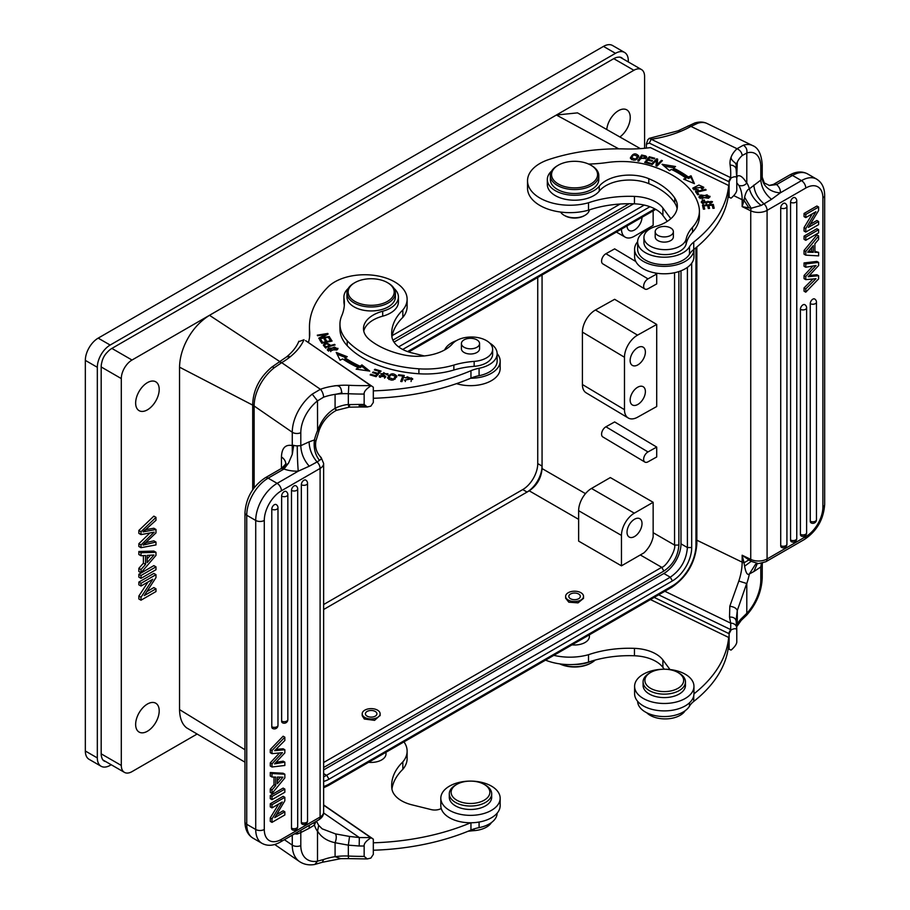 <?xml version="1.0" encoding="UTF-8"?>
<svg xmlns="http://www.w3.org/2000/svg" width="910" height="910" viewBox="0 0 910 910"><rect width="100%" height="100%" fill="white"/><g stroke="black" fill="none" stroke-linecap="round" stroke-linejoin="round"><path stroke-width="1.36" d="M143.393 555.612L143.393 563.199L138.855 568.318L138.855 571.537L141.004 572.777L155.985 555.362L155.985 552.313L141.004 552.745L141.004 555.748L145.543 555.487L145.543 564.439L141.004 569.558L141.004 572.777M155.985 552.313L153.847 551.073L138.855 551.505L138.855 554.509L141.004 555.748M155.985 566.873L153.847 565.633L138.855 574.29L138.855 577.122L141.004 578.362L155.985 569.705L155.985 566.873L141.004 575.518L141.004 578.362M141.004 586.04L138.855 584.8L138.855 582.093L153.847 573.437L155.985 574.676L141.004 583.321L141.004 586.04L152.778 579.238L141.004 597.29L141.004 600.202L155.985 591.545L155.985 588.827L153.847 587.587L146.806 591.659M148.046 581.968L138.855 596.05L138.855 598.962L141.004 600.202M135.647 403.028A16.653 9.612 120 0 0 139.094 410.649A16.653 9.612 120 0 0 151.936 406.19A16.653 9.612 120 0 0 159.204 389.435A16.653 9.612 120 0 0 155.746 381.802A16.653 9.612 120 0 0 142.916 386.272A16.653 9.612 120 0 0 135.647 403.028M159.204 710.835A16.653 9.612 120 0 0 155.746 703.214A16.653 9.612 120 0 0 142.916 707.673A16.653 9.612 120 0 0 135.647 724.428A16.653 9.612 120 0 0 139.094 732.061A16.653 9.612 120 0 0 151.936 727.59A16.653 9.612 120 0 0 159.204 710.835M622.736 58.729A12.114 6.996 120 0 0 621.519 57.671A12.114 6.996 120 0 0 618.152 57.216A15.14 8.736 120 0 0 613.749 58.661L111.884 348.416A15.14 8.736 120 0 0 107.482 352.056A12.114 6.996 120 0 0 101.909 362.032A15.14 8.736 120 0 0 101.181 366.958L121.303 378.583A15.14 8.736 -60 0 1 132.007 360.03L209.493 315.304C199.825 321.401 192.192 329.898 186.595 340.795C182.08 349.576 179.736 358.369 179.543 367.174L179.543 709.607C179.736 718.195 182.08 724.269 186.595 727.841L244.961 762.182M121.303 378.583L121.303 765.446A15.14 8.736 -60 0 0 124.442 772.374A15.14 8.736 -60 0 0 132.007 771.623L197.015 734.097M141.004 534.602L138.855 533.362L138.855 530.473L153.847 516.141L155.985 517.369L141.004 531.713L141.004 534.602L154.177 532.168L141.004 544.953L141.004 547.683L155.985 544.908L155.985 542.064L143.097 545.079L155.985 532.896L155.985 529.484L153.847 528.244L145.645 529.677M145.987 542.633L153.847 540.824L155.985 542.064M149.9 532.998L138.855 543.714L138.855 546.455L141.004 547.683M101.181 366.958L101.181 753.833A15.14 8.736 120 0 0 101.909 757.905A12.114 6.996 120 0 0 104.115 760.999A12.114 6.996 120 0 0 105.64 761.522M619.858 136.978A16.653 9.612 120 0 0 630.243 117.481A16.653 9.612 120 0 0 626.785 109.86A16.653 9.612 120 0 0 614.568 113.693A16.653 9.612 120 0 0 606.765 129.516M644.587 148.285L644.587 76.463A15.14 8.736 -60 0 0 641.448 69.535A15.14 8.736 -60 0 0 633.883 70.286L209.493 315.304L279.893 361.623M640.356 148.637L577.509 112.874L556.397 115.024L618.743 148.853M111.213 764.741L110.167 765.344A18.166 10.488 -60 0 1 101.09 766.254A18.166 10.488 -60 0 1 97.325 757.928L97.325 367.299A18.166 10.488 -60 0 1 110.167 345.049L615.467 53.326A18.166 10.488 -60 0 1 624.544 52.427A18.166 10.488 -60 0 1 628.309 60.742L628.309 61.948M624.544 52.427L612.555 45.5A18.166 10.488 120 0 0 603.478 46.399L98.178 338.133A18.166 10.488 120 0 0 85.335 360.383L85.335 751.012A18.166 10.488 120 0 0 89.1 759.327L101.09 766.254M323.641 604.524L522.761 489.569A21.192 12.239 -60 0 0 537.742 463.599L537.742 277.47M542.064 274.979L542.064 468.57C541.302 478.023 537.025 485.439 529.222 490.82L323.641 609.507M522.761 489.569L527.038 492.037A21.192 12.239 120 0 0 542.03 466.079L537.742 463.599M653.153 210.847L653.153 225.396L634.304 236.27A18.166 10.488 -60 0 1 625.227 237.169A18.166 10.488 -60 0 1 621.462 229.138M627.035 225.919A10.601 6.12 120 0 0 629.219 230.492A10.601 6.12 120 0 0 637.273 227.773A10.601 6.12 120 0 0 642.016 217.274M654.836 272.898L656.713 274.012L648 278.869L605.935 253.719L614.648 248.862L635.828 261.534M656.713 274.012L656.713 283.909L648 288.766A6.051 3.56 -59.1 0 1 644.894 289.016A6.051 3.56 -59.1 0 1 643.643 286.252A6.051 3.56 -59.1 0 1 648 278.869M628.218 417.974L586.154 392.824A18.166 10.67 120.9 0 1 582.411 384.521L582.411 332.104A18.166 10.67 120.9 0 1 595.481 309.991L614.648 299.299L656.713 324.449L656.713 406.531L637.546 417.224A18.166 10.67 -59.1 0 1 628.218 417.974A18.166 10.67 -59.1 0 1 624.476 409.671L624.476 357.255A18.166 10.67 -59.1 0 1 637.546 335.142L656.713 324.449M605.935 426.79L614.648 421.933L656.713 447.083L656.713 456.968L648 461.825A6.051 3.56 -59.1 0 1 644.894 462.075A6.051 3.56 -59.1 0 1 643.643 459.311A6.051 3.56 -59.1 0 1 648 451.94L605.935 426.79A6.051 3.56 120.9 0 0 601.578 434.161A6.051 3.56 120.9 0 0 602.83 436.925L644.894 462.075M645.383 391.584A10.601 6.222 120.9 0 0 643.199 386.739A10.601 6.222 120.9 0 0 634.873 389.435A10.601 6.222 120.9 0 0 630.141 400.082A10.601 6.222 120.9 0 0 632.325 404.927A10.601 6.222 120.9 0 0 640.651 402.231A10.601 6.222 120.9 0 0 645.383 391.584M630.141 360.531A10.601 6.222 120.9 0 0 632.325 365.376A10.601 6.222 120.9 0 0 640.651 362.68A10.601 6.222 120.9 0 0 645.383 352.034A10.601 6.222 120.9 0 0 643.199 347.188A10.601 6.222 120.9 0 0 634.873 349.884A10.601 6.222 120.9 0 0 630.141 360.531M656.713 447.083L648 451.94M605.935 253.719A6.051 3.56 120.9 0 0 601.578 261.102A6.051 3.56 120.9 0 0 602.83 263.866L644.894 289.016M653.153 502.297L653.153 536.9C651.708 543.168 648.637 548.48 643.939 552.859L621.462 565.838L578.635 541.109L578.635 510.703A18.166 10.488 120 0 1 591.489 488.454L610.326 477.568L653.153 502.297L634.304 513.172A18.166 10.488 -60 0 0 621.462 535.421L621.462 565.838M653.153 532.703L674.56 545.067C676.346 549.344 666.529 566.725 661.718 567.317L640.31 554.952M627.024 532.213A10.601 6.12 120 0 0 629.219 537.059A10.601 6.12 120 0 0 637.387 534.227A10.601 6.12 120 0 0 642.016 523.557A10.601 6.12 120 0 0 639.821 518.711A10.601 6.12 120 0 0 631.654 521.544A10.601 6.12 120 0 0 627.024 532.213M362.328 715.897L364.307 719.014L374.579 720.356L380.005 715.453M565.611 598.132L568.807 602.192L578.032 602.875L583.526 598.348M378.037 710.471A8.963 5.176 180 0 1 380.13 713.804A8.963 5.176 180 0 1 374.238 718.661A8.963 5.176 180 0 1 364.307 717.125A8.963 5.176 180 0 1 362.203 713.804A8.963 5.176 180 0 1 368.106 708.935A8.963 5.176 180 0 1 378.037 710.471M366.764 715.931A5.756 3.321 0 0 0 373.134 716.921A5.756 3.321 0 0 0 376.922 713.804A5.756 3.321 0 0 0 375.58 711.665A5.756 3.321 0 0 0 369.198 710.676A5.756 3.321 0 0 0 365.411 713.804A5.756 3.321 0 0 0 366.764 715.931M580.33 592.399A8.963 5.176 180 0 1 583.538 596.368A8.963 5.176 180 0 1 578.362 601.055A8.963 5.176 180 0 1 568.807 600.327A8.963 5.176 180 0 1 565.611 596.368A8.963 5.176 180 0 1 570.786 591.682A8.963 5.176 180 0 1 580.33 592.399M570.877 598.916A5.756 3.321 0 0 0 577.008 599.383A5.756 3.321 0 0 0 580.33 596.368A5.756 3.321 0 0 0 578.271 593.82A5.756 3.321 0 0 0 572.14 593.354A5.756 3.321 0 0 0 568.818 596.368A5.756 3.321 0 0 0 570.877 598.916M323.641 767.483L663.89 571.048C673.059 564.791 678.052 556.135 678.883 545.09L678.883 271.567M323.641 769.917L663.856 573.493A24.217 13.98 -60 0 0 680.987 543.839L680.987 270.816M633.599 203.806L393.996 342.137M564.803 215.67L565.815 216.216A13.627 7.871 180 0 0 584.209 215.75L585.062 215.261A14.833 8.565 180 0 1 565.03 215.761A14.833 8.565 180 0 1 564.075 215.261A14.833 8.565 180 0 1 560.583 212.053M308.422 342.524A90.841 52.45 0 0 0 309.741 333.64A90.841 52.45 0 0 0 309.627 331.058A139.287 80.421 180 0 1 309.457 327.099L309.457 334.516A139.287 80.421 0 0 0 309.536 337.155M391.937 337.132A79.864 46.103 180 0 1 402.834 317.374A42.395 24.479 0 0 0 407.123 306.636L407.123 299.219A42.395 24.479 180 0 1 402.834 309.957A79.864 46.103 0 0 0 391.675 333.47A79.864 46.103 0 0 0 391.846 336.484A33.306 19.235 0 0 0 411.957 352.898L424.276 355.947M373.316 398.284A181.681 104.889 0 0 0 470.663 378.253A181.681 104.889 180 0 0 470.948 378.128A30.28 17.483 0 0 1 479.081 375.682A26.652 15.379 180 0 0 497.133 361.122L497.133 353.706A26.652 15.379 180 0 1 487.612 365.49A26.652 15.379 180 0 1 479.081 368.266A30.28 17.483 0 0 0 470.948 370.711A181.681 104.889 180 0 1 373.316 390.868M444.66 349.929A26.652 15.379 180 0 1 453.362 341.921A26.652 15.379 180 0 1 456.354 340.659M489.705 343.047A26.652 15.379 180 0 1 497.133 353.706M402.834 309.957L402.834 317.374M309.457 327.099A139.287 80.421 180 0 1 327.987 287.025A42.395 24.479 180 0 1 337.485 280.473A42.395 24.479 180 0 1 382.655 277.038A42.395 24.479 180 0 1 407.123 299.219M373.316 387.205L373.316 402.47L370.859 406.144L367.276 406.975L364.159 404.461L364.159 394.075C363.852 391.744 366.082 389.025 370.859 385.92M372.929 386.909L305.544 340.624M306.317 341.079L370.609 385.556A183.49 105.935 180 0 1 348.814 385.294A46.626 26.925 0 0 0 333.595 386.045A46.865 27.061 0 0 0 320.388 389.287A6.051 2.605 70.3 0 1 323.585 397.192L317.51 400.878M319.137 430.453C322.288 421.694 328.01 415.005 336.279 410.399L349.11 407.179L359.245 406.998L359.188 404.438L348.337 404.62C345.254 404.29 336.2 407.293 335.085 408.363L335.085 394.371A40.814 23.558 0 0 0 323.585 397.192M319.023 430.51L317.579 430.851C321.23 420.534 327.065 413.038 335.085 408.363C336.473 410.933 336.62 410.99 335.528 408.522M317.579 430.851L317.499 400.866L312.198 394.144L320.388 389.287L281.69 362.658A86.587 49.993 0 0 0 290.54 356.527A87.815 50.698 0 0 0 300.346 346.164A87.815 50.698 0 0 0 303.997 339.726M319.137 430.475L315.884 441.111L314.428 439.939C313.461 447.982 315.156 454.795 319.512 460.392L317.067 461.916C311.971 455.887 309.32 449.187 309.104 441.862L314.428 439.939A48.446 30.303 124.5 0 1 317.51 430.646M320.309 457.002C321.787 457.81 321.514 458.959 319.49 460.426M297.251 445.843L300.8 445.673C301.085 453.271 303.906 460.119 309.263 466.204L298.264 471.152A18.166 0.83 88.2 0 1 297.251 445.843A6.051 3.492 0 0 1 293.68 445.308L292.269 445.559L292.303 454.192L293.68 445.308M292.303 454.192L288.504 463.167M283.977 469.014L288.504 463.156L282.305 468.707L283.977 469.014A24.229 13.98 0 0 0 298.264 471.152L277.14 483.358L268.143 478.159L283.977 469.014M282.305 468.707L281.213 468.616C285.114 464.873 286.627 463.076 285.729 463.179L285.706 463.679M300.948 830.147L300.8 832.559L297.251 834.004A6.051 3.492 180 0 1 294.681 833.765M314.849 864.432L317.499 861.167M322.402 862.168L323.585 859.518L317.51 861.144L317.51 831.399L318.659 825.427M314.075 822.56L314.428 825.086L309.104 828.327L309.343 825.302M285.695 463.326A18.166 10.488 0 0 0 281.452 456.934C281.793 448.05 285.41 444.262 292.269 445.559L292.269 432.239A36.332 22.727 -55.5 0 1 300.402 407.361A36.332 22.727 -55.5 0 1 312.198 394.144M271.703 367.174A6.051 2.07 51.5 0 1 274.172 367.799L281.69 362.658A6.051 3.538 59.5 0 0 278.619 362.385L271.692 367.185C259.76 377.366 253.435 389.548 252.707 403.744A6.051 3.492 0 0 0 254.129 405.997L292.269 432.239A6.051 3.492 180 0 0 300.8 432.671A30.28 18.939 -55.5 0 1 317.499 400.855M322.436 862.259L340.784 858.665L335.085 856.697L335.085 842.717C327.009 840.988 321.173 837.12 317.579 831.114M335.528 833.901L349.554 836.449L348.337 845.163L359.188 845.993A189.553 109.439 0 0 0 364.159 846.016L364.159 856.401A189.553 109.439 180 0 1 348.337 856.048L348.337 845.163L335.085 842.717C336.473 839.043 336.62 836.097 335.528 833.901L322.185 828.851L318.546 825.199M359.188 845.993L359.325 837.553L349.554 836.449M370.586 837.518L373.293 839.168L370.586 837.518M364.159 846.016C363.852 843.684 366.082 840.965 370.859 837.86M323.596 812.971L359.325 837.553A183.49 105.935 180 0 0 370.609 837.507L323.641 805.191M323.641 804.94L372.929 838.849M364.159 856.401L367.276 858.915L370.859 858.084L373.316 854.41L373.316 839.145M373.316 850.224A181.681 104.889 0 0 0 470.948 830.068A30.28 17.483 180 0 1 479.081 827.622A26.652 15.379 0 0 0 487.612 824.847A26.652 15.379 0 0 0 497.133 813.187M500.159 798.229A29.677 17.131 180 0 1 480.639 814.325A29.677 17.131 180 0 1 447.754 809.24A29.677 17.131 180 0 1 440.815 798.229A29.677 17.131 180 0 1 460.346 782.134A29.677 17.131 180 0 1 493.22 787.218A29.677 17.131 180 0 1 500.159 798.229L500.159 805.646A29.677 17.131 0 0 1 470.663 822.777A181.681 104.889 180 0 1 373.316 842.808M391.937 789.072A79.864 46.103 180 0 1 402.834 769.314L402.834 761.897A79.864 46.103 0 0 0 391.675 785.41A79.864 46.103 0 0 0 391.846 788.424A33.306 19.235 0 0 0 411.957 804.838L431.215 809.604A9.089 5.244 0 0 0 441.225 808.489A29.677 17.131 0 0 1 440.815 805.646L440.815 798.229M403.96 741.878A42.395 24.479 180 0 1 407.123 751.171A42.395 24.479 180 0 1 402.834 761.897M402.834 769.314A42.395 24.479 0 0 0 407.123 758.587L407.123 751.171M468.036 831.285A60.56 34.967 180 0 1 474.155 830.637A21.192 12.239 0 0 0 491.434 822.572M470.663 822.777A29.677 17.131 180 0 1 447.754 816.657A29.677 17.131 180 0 1 441.225 808.489M368.607 762.296A14.833 8.565 0 0 0 385.999 753.855L385.999 752.24M449.29 793.782L449.29 797.24A21.192 12.239 -0 0 0 454.249 805.1A21.192 12.239 -0 0 0 477.739 808.74A21.192 12.239 -0 0 0 491.684 797.24L491.684 793.782A21.192 12.239 180 0 1 477.739 805.282A21.192 12.239 180 0 1 454.249 801.642A21.192 12.239 -0 0 1 449.29 793.782A21.192 12.239 -0 0 1 455.5 785.125L456.786 784.386A19.383 11.193 180 0 1 484.188 784.386A19.383 11.193 180 0 1 485.337 785.103A19.383 11.193 180 0 1 482.948 800.868A19.383 11.193 180 0 1 455.648 799.481A19.383 11.193 180 0 1 456.786 784.386M484.188 784.386L485.474 785.125A21.192 12.239 -0 0 1 486.725 785.91A21.192 12.239 180 0 1 491.684 793.782M317.51 831.399A48.446 30.303 124.5 0 1 314.428 825.086L316.009 821.446M276.549 814.609L283.135 810.81L284.841 811.8L284.841 814.951L271.999 822.367L271.999 818.875L282.225 801.994L271.999 807.898L270.281 806.908L270.281 803.746L283.135 796.33L284.841 797.319L284.841 800.811L274.729 817.635L284.841 811.8M271.999 822.367L270.281 821.377L270.281 817.885L278.676 804.042M270.281 798.673L270.281 795.522L283.135 788.106L284.841 789.095L284.841 792.246L271.999 799.663L270.281 798.673M284.841 774.228L283.135 773.238L270.281 772.522L270.281 776.048L271.999 777.038L271.999 773.511L284.841 774.228L284.841 777.925L271.999 793.474L271.999 789.948L275.707 785.614L275.707 777.083L271.999 777.038M271.999 793.474L270.281 792.485L270.281 788.959L274.001 784.625L274.001 777.06M284.841 749.76L284.841 752.911L274.536 763.888L284.841 762.136L284.841 765.469L271.999 766.993L271.999 763.831L282.418 752.684L271.999 753.662L271.999 750.511L284.841 737.202L284.841 740.478L274.638 750.682L284.841 749.76L283.135 748.771L275.901 749.419M284.841 762.136L283.135 761.158L275.969 762.375M271.999 766.993L270.281 766.004L270.281 762.842L279.529 752.957M271.999 753.662L270.281 752.684L270.281 749.521L271.999 750.511M284.841 737.202L283.135 736.213L270.281 749.521M301.335 822.435A3.629 2.093 120 0 0 302.086 824.096A3.629 3.629 0 0 0 307.534 820.945A3.629 2.093 0 0 1 306.465 822.435A3.629 2.093 0 0 1 301.335 822.435L301.335 484.712A3.629 2.093 120 0 1 302.916 481.06A3.629 2.093 120 0 1 305.714 480.082A3.629 3.629 0 0 1 307.534 483.233A3.629 2.093 180 0 1 306.465 484.712A3.629 2.093 180 0 1 301.335 484.712M291.484 828.123A3.629 2.093 120 0 0 292.235 829.784A3.629 3.629 0 0 0 297.684 826.633A3.629 2.093 0 0 1 296.614 828.123A3.629 2.093 0 0 1 291.484 828.123L291.484 490.399A3.629 2.093 120 0 1 293.065 486.748A3.629 2.093 120 0 1 295.864 485.769A3.629 3.629 0 0 1 297.684 488.92A3.629 2.093 180 0 1 296.614 490.399A3.629 2.093 180 0 1 291.484 490.399M281.634 721.073A3.629 2.093 120 0 0 282.384 722.733A3.629 3.629 0 0 0 287.833 719.582A3.629 2.093 0 0 1 286.775 721.073A3.629 2.093 0 0 1 281.634 721.073L281.634 496.087A3.629 2.093 120 0 1 283.215 492.424A3.629 2.093 120 0 1 286.013 491.457A3.629 3.629 0 0 1 287.833 494.596A3.629 2.093 180 0 1 286.775 496.087A3.629 2.093 180 0 1 281.634 496.087M271.783 726.749A3.629 2.093 120 0 0 272.534 728.421A3.629 3.629 0 0 0 277.982 725.27A3.629 2.093 -0 0 1 276.924 726.749A3.629 2.093 0 0 1 271.783 726.749L271.783 509.19A3.629 2.093 120 0 1 273.364 505.528A3.629 2.093 120 0 1 276.174 504.561A3.629 3.629 0 0 1 277.982 507.7A3.629 2.093 180 0 1 276.924 509.19A3.629 2.093 180 0 1 271.783 509.19M271.999 807.898L271.999 804.736L284.841 797.319M270.281 803.746L271.999 804.736M271.999 818.875L270.281 817.885M271.999 799.663L271.999 796.512L284.841 789.095M270.281 795.522L271.999 796.512M277.357 783.737L282.93 777.197L277.357 777.072L277.357 783.737M280.416 777.14L277.357 780.735M275.707 785.614L274.001 784.625M271.999 789.948L270.281 788.959M271.999 773.511L270.281 772.522M271.999 763.831L270.281 762.842M309.263 466.204L317.055 461.95A6.051 3.492 -120 0 1 320.104 468.434L320.104 817.032L281.418 839.373A6.051 3.492 60 0 1 280.166 842.137L318.841 819.808A6.051 3.492 -120 0 0 320.104 817.032A12.114 6.996 180 0 0 323.641 812.095C323.755 815.064 322.151 817.635 318.841 819.808M333.595 386.045C342.478 383.884 340.966 392.153 341.921 392.199C342.092 392.847 339.817 393.575 335.085 394.371A40.575 23.421 0 0 1 348.337 393.723L348.337 404.62C348.826 407.566 349.235 407.908 349.554 405.655M298.685 341.694L303.974 339.76M386.534 374.692L387.649 374.886L387.922 373.726L380.755 373.737L384.566 376.683L379.459 375.625L379.186 376.421L385.795 376.603L382.132 373.601M383.747 372.634L386.716 374.727M382.553 375.773L383.736 372.611M387.649 374.886L387.922 373.726L387.922 375.204M404.802 377.593L405.974 377.9L407.202 376.786L411.457 378.583L404.347 380.152L412.685 378.685L404.802 377.593M396.783 376.33L396.76 376.023C393.177 372.565 390.14 373.18 387.626 377.866C391.254 381.347 394.303 380.733 396.76 376.023L396.76 376.66M323.403 345.243L325.177 347.575L335.085 344.958L334.618 344.378L330.592 345.447C327.316 342.672 324.927 342.592 323.425 345.231L323.368 344.935M321.833 343.252L332.059 341.068L329.909 337.701L328.703 337.963L330.478 340.738L326.997 341.477L325.393 338.975L324.199 339.237L325.791 341.728L322.663 342.399L320.957 339.726L319.751 339.987L321.833 343.252M356.14 369.153L369.744 371.109L361.918 364.887L360.121 366.218A102.045 58.911 180 0 1 345.015 357.801L347.256 356.72L336.222 352.42L340.09 360.201L342.706 358.938A105.071 60.663 0 0 0 358.244 367.595L356.14 369.153M336.893 349.986L338.019 348.382L328.43 348.086L327.327 349.645L336.893 349.986M319.08 338.816L329.568 337.11L329.284 336.518L321.037 337.86L328.089 334.084L327.782 333.458L317.294 335.164L317.579 335.756L325.814 334.414L318.773 338.19L319.08 338.816M376.08 376.672L381.074 371.075L374.943 369.255L374.363 369.915L379.402 371.416L377.695 373.327L373.157 371.974L372.565 372.622L377.115 373.976L375.58 375.693L370.734 374.249L370.142 374.909L376.08 376.672L377.115 373.976M401.924 381.62L404.29 375.477L398.66 374.749L398.387 375.477L402.823 376.046L400.73 381.461L401.924 381.62M453.862 365.069L453.862 370.017A60.56 34.967 180 0 1 474.155 366.332A21.192 12.239 0 0 0 492.64 354.195L492.64 349.258A21.192 12.239 180 0 1 474.155 361.395A60.56 34.967 0 0 0 453.862 365.069A60.56 34.967 180 0 1 418.907 368.812A93.628 54.054 180 0 1 358.347 350.157A93.628 54.054 180 0 1 347.211 340.75A60.56 34.967 180 0 1 339.953 324.165A60.56 34.967 180 0 1 341.739 315.759A90.841 52.45 0 0 0 344.401 303.144A90.841 52.45 0 0 0 344.025 298.389A27.255 15.732 180 0 1 343.912 296.967A27.255 15.732 180 0 1 348.28 288.424M453.862 370.017A60.56 34.967 180 0 1 418.907 373.76A93.628 54.054 0 0 1 347.211 345.698A60.56 34.967 180 0 1 339.953 329.113L339.953 324.165M343.912 296.967L343.912 301.915A27.255 15.732 0 0 0 344.025 303.337A90.841 52.45 180 0 1 344.298 305.623M363.772 331.115A33.306 19.235 180 0 1 382.7 316.168A27.255 15.732 0 0 0 398.421 301.915L398.421 296.967A27.255 15.732 180 0 1 382.7 311.22A33.306 19.235 0 0 0 363.488 328.647A33.306 19.235 0 0 0 369.688 339.817A73.642 42.52 0 0 0 373.566 342.683A73.642 42.52 0 0 0 403.164 354.786A39.369 22.727 0 0 0 452.498 343.775A21.192 12.239 180 0 1 487.578 341.318A21.192 12.239 180 0 1 492.64 349.258M394.053 288.424A27.255 15.732 180 0 1 398.421 296.967M387.444 282.623L388.297 283.124A24.229 13.98 180 0 1 389.719 284.022A24.229 13.98 180 0 1 395.395 293.009L395.395 296.967A24.229 13.98 180 0 1 379.447 310.105A24.229 13.98 180 0 1 352.614 305.953A24.229 13.98 180 0 1 346.949 296.967L346.949 293.009A24.229 13.98 180 0 1 354.036 283.124L354.9 282.623A23.012 13.286 0 0 0 353.535 300.562A23.012 13.286 0 0 0 385.965 302.2A23.012 13.286 0 0 0 388.798 283.476A23.012 13.286 0 0 0 387.444 282.623A23.012 13.286 0 0 0 354.9 282.623M479.57 343.571L479.57 348.757A9.089 5.244 180 0 1 476.328 352.773A9.089 5.244 180 0 1 466.648 353.512A9.089 5.244 180 0 1 461.404 348.757L461.404 343.571A9.089 5.244 0 0 0 466.648 348.314A9.089 5.244 0 0 0 476.328 347.586A9.089 5.244 0 0 0 479.57 343.571A9.089 5.244 0 0 0 474.326 338.816A9.089 5.244 0 0 0 464.646 339.544A9.089 5.244 0 0 0 461.404 343.571M395.395 293.009A24.229 13.98 180 0 1 379.447 306.158A24.229 13.98 180 0 1 352.614 301.995A24.229 13.98 180 0 1 346.949 293.009M380.573 377.309L380.425 376.365M381.062 374.465L382.029 373.737M386.613 373.908L387.728 374.738M379.459 375.625L379.459 377.115L380.425 377.286M384.566 376.751L385.476 377.366M405.268 381.563L405.576 380.05M411.081 381.517L411.457 378.583M411.331 377.855L412.594 379.447M387.728 378.241L389.298 376.183M395.497 375.864L396.658 377.104M388.854 377.57L391.004 374.738L395.566 376.296L393.313 379.151L388.854 377.57L388.911 379.493M395.088 379.151L395.566 376.296M330.592 346.153L330.592 345.447M334.618 344.378L334.618 345.083M324.631 346.494L325.894 348.166L324.631 345.015L324.631 346.494M323.733 345.732L324.631 345.22M328.954 345.129L330.091 346.278M329.42 346.46L329.42 345.754L325.882 346.687M329.42 345.754C327.748 343.65 326.155 343.4 324.654 345.004L324.654 345.038M329.534 339.271L331.229 341.25M329.909 337.701L329.909 339.191M325.029 340.533L326.542 342.251M320.582 341.296L322.208 343.172M330.478 341.409L330.478 340.738M326.997 342.149L326.997 341.477M325.393 340.465L325.393 338.975M325.791 342.41L325.791 341.728M322.663 343.081L322.663 342.399M320.957 341.216L320.957 339.726M345.015 357.801L345.015 359.291A102.045 58.911 0 0 0 360.121 367.708L360.121 366.218M360.121 367.708L361.918 366.377L367.458 370.779M361.918 364.887L361.918 366.377M337.144 354.263L345.561 357.539M357.823 369.392L358.244 367.595M327.566 350.384L328.555 349.486M336.802 348.371L337.781 349.133M328.544 349.599L334.527 347.074L336.802 348.439L330.728 350.976L328.544 349.599L328.555 351.169M336.791 350.054L336.802 348.439M321.037 338.497L321.037 337.86M329.284 336.518L329.284 337.155M325.814 334.414L325.939 335.244M327.782 334.254L327.782 333.458M374.943 369.255L374.943 370.097M377.115 374.636L379.402 372.907L379.402 371.416M379.402 372.065L380.027 372.258M377.695 374.806L377.695 373.327M373.157 372.804L373.157 371.974M375.58 376.524L375.58 375.693M370.734 375.091L370.734 374.249M398.66 374.749L398.66 375.512M401.276 381.529L402.823 376.046M402.823 376.763L403.744 376.888M497.133 353.58A29.677 17.131 180 0 1 500.159 361.122A29.677 17.131 180 0 1 470.663 378.253M456.513 383.645A29.677 17.131 0 0 0 500.159 368.539L500.159 361.122M589.361 209.892A14.833 8.565 180 0 1 585.062 215.261M637.626 241.821L637.626 249.238A26.652 15.379 180 0 0 659.921 264.412A26.652 15.379 180 0 0 689.496 254.197A30.28 17.483 0 0 1 693.738 249.499A181.681 104.889 180 0 0 693.955 249.34A29.677 17.131 180 0 1 676.744 264.787A29.677 17.131 180 0 1 645.201 262.364A29.677 17.131 180 0 1 634.6 249.238L634.6 256.654A29.677 17.131 0 0 0 645.201 269.781A29.677 17.131 0 0 0 676.812 272.181A29.677 17.131 0 0 0 693.955 256.654L693.955 249.34A181.681 104.889 0 0 0 728.66 192.92L728.66 185.504A181.681 104.889 180 0 1 693.738 242.083A30.28 17.483 0 0 0 689.496 246.781A26.652 15.379 180 0 1 684.684 251.706A26.652 15.379 180 0 1 655.166 256.279A26.652 15.379 180 0 1 637.626 241.821A26.652 15.379 180 0 1 639.059 236.862A26.652 15.379 180 0 1 643.87 231.936A26.652 15.379 180 0 1 650.138 228.774M670.818 218.707L662.889 208.026A33.306 19.235 0 0 0 634.452 196.412A79.864 46.103 0 0 0 588.508 202.759A42.395 24.479 180 0 1 527.527 180.76L527.527 188.177A42.395 24.479 0 0 0 588.508 210.176A79.864 46.103 180 0 1 634.452 203.829A33.306 19.235 180 0 1 662.889 215.442L667.28 221.357M588.508 202.759L588.508 210.176M527.527 180.76A42.395 24.479 180 0 1 537.435 165.04A42.395 24.479 180 0 1 548.798 159.546A139.287 80.421 180 0 1 625.056 148.944A90.841 52.45 0 0 0 650.434 147.602L728.66 185.504M729.103 197.06L729.103 181.795L731.162 177.894L651.207 139.264L649.114 138.388L647.704 140.106M694.853 122.952C699.506 121.587 703.578 121.769 707.081 123.51A36.332 19.076 115.8 0 0 697.777 123.237A6.051 4.618 72.4 0 0 694.853 122.952L678.018 130.835A6.051 2.855 -112.3 0 1 680.305 131.495A87.815 50.698 0 0 1 651.207 139.264L649.262 143.075L729.115 181.795M649.262 143.075L646.373 144.155L646.373 148.102M728.216 196.651L730.593 197.97L728.182 196.833M730.593 197.97L728.648 196.856M736.782 182.785L738.818 185.412A42.395 22.249 -64.2 0 1 742.151 199.711L733.824 195.673M762.227 177.211L762.227 164.846A6.051 3.492 180 0 1 760.806 167.099L760.806 180.089L749.374 188.825C747.394 189.496 745.813 192.306 744.619 197.265L744.027 200.325L748.896 207.878L742.151 206.627L742.151 199.711A6.051 3.492 0 0 0 744.027 200.325L742.151 206.627L750.739 210.79A12.114 6.996 0 0 0 767.084 210.369L805.771 188.04A6.051 3.492 -120 0 0 801.482 180.624L780.359 192.818L771.509 199.335C765.026 193.898 761.465 187.483 760.806 180.089L762.216 177.405A6.051 3.492 0 0 0 762.227 177.211L764.355 183.115M744.619 197.265L751.159 208.254A6.051 3.174 115.8 0 0 750.739 210.79L750.739 559.388L742.151 555.225L744.027 562.767L748.896 559.934L742.151 555.225L742.151 562.152A42.395 22.249 -64.2 0 1 738.818 581.035L746.791 583.549L746.791 613.329L742.185 617.844A40.814 23.558 180 0 0 737.293 624.487L736.656 626.433M748.896 207.878L751.159 208.254L761.124 205.455M736.736 627.855A6.051 4.948 -2.3 0 1 736.736 628.014A189.553 109.439 180 0 1 736.782 630.516L736.179 621.246C735.712 618.322 733.494 616.934 729.524 617.071L730.684 623.157A6.051 4.948 -2.3 0 1 736.725 627.843M729.524 617.071L729.809 606.265L738.818 581.035M748.896 559.946L751.159 561.333L744.619 566.225L744.027 562.767A6.051 3.492 0 0 1 742.151 562.152L696.855 540.21M744.619 566.225C745.813 572.856 747.394 575.438 749.374 573.971L755.437 564.416L757.086 563.517M753.844 185.094C754.447 192.203 757.848 198.46 764.047 203.886A6.051 3.492 60 0 1 767.084 210.369L767.084 558.967A6.051 3.492 60 0 1 765.833 561.743L804.508 539.414A6.051 3.492 -120 0 0 805.771 536.638L767.084 558.967A12.114 6.996 180 0 1 750.739 559.388A6.051 3.174 -64.2 0 0 751.159 561.333L758.394 563.574M757.541 563.574L755.437 564.416M736.782 640.526A189.553 109.439 180 0 1 736.782 640.902A189.553 109.439 180 0 1 736.782 641.277L736.782 630.892C736.963 628.389 735.087 628.036 731.162 629.834L658.669 594.821M736.782 641.277C737.043 643.575 735.178 646.51 731.162 650.058M736.099 620.518L737.293 610.508L737.293 624.487A40.575 23.421 180 0 0 736.645 626.228M746.735 583.356L737.293 610.508C736.338 608.176 733.847 606.765 729.809 606.265M664.846 591.261L730.684 623.157A183.49 105.935 180 0 1 730.593 629.663L728.648 633.474L654.188 597.404M731.162 629.834L729.103 633.735L729.103 649.001M637.637 701.303A26.652 15.379 0 0 0 655.268 715.658A26.652 15.379 0 0 0 684.684 711.063A26.652 15.379 0 0 0 689.496 706.137A30.28 17.483 180 0 1 693.738 701.439A181.681 104.889 0 0 0 728.66 644.86L728.66 637.444A181.681 104.889 180 0 1 693.955 693.864A29.677 17.131 0 0 1 676.744 709.311A29.677 17.131 0 0 1 645.201 706.888A29.677 17.131 0 0 1 634.6 693.761L634.6 686.345A29.677 17.131 180 0 1 651.742 670.818A29.677 17.131 180 0 1 683.353 673.218A29.677 17.131 180 0 1 693.955 686.345A29.677 17.131 180 0 1 676.812 701.872A29.677 17.131 180 0 1 645.201 699.471A29.677 17.131 180 0 1 634.6 686.345M650.468 599.565L728.66 637.444M545.534 660.137A42.395 24.479 0 0 0 588.508 662.116L588.508 654.699A42.395 24.479 180 0 1 553.837 655.348M588.508 662.116A79.864 46.103 180 0 1 634.452 655.769A33.306 19.235 180 0 1 662.889 667.383L664.243 669.214M669.987 669.533L662.889 659.966A33.306 19.235 0 0 0 634.452 648.352A79.864 46.103 0 0 0 588.508 654.699M646.76 712.769A21.192 12.239 0 0 0 651.401 715.988A21.192 12.239 0 0 0 685.116 710.767M573.607 664.505A27.255 15.732 0 0 0 591.261 661.217M560.037 663.925A24.229 13.98 0 0 0 591.705 662.628L590.84 663.117A23.012 13.286 180 0 1 559.775 663.902A23.012 13.286 180 0 1 559.73 663.879M591.705 662.628A24.229 13.98 0 0 0 595.197 660.068M572.003 644.86A14.833 8.565 0 0 0 589.407 636.42L589.407 634.805M693.955 686.345L693.955 693.761A29.677 17.131 180 0 1 693.955 693.864M643.086 681.897L643.086 685.355A21.192 12.239 0 0 0 650.65 694.728A21.192 12.239 0 0 0 673.229 696.446A21.192 12.239 0 0 0 685.469 685.355L685.469 681.897A21.192 12.239 180 0 1 673.229 692.988A21.192 12.239 180 0 1 650.65 691.27A21.192 12.239 0 0 1 643.086 681.897A21.192 12.239 0 0 1 649.285 673.241L650.57 672.501A19.383 11.193 180 0 1 676.733 671.842A19.383 11.193 180 0 1 677.984 672.501A19.383 11.193 180 0 1 678.564 687.971A19.383 11.193 180 0 1 651.822 688.984A19.383 11.193 180 0 1 650.57 672.501M677.984 672.501L679.269 673.241A21.192 12.239 180 0 1 685.469 681.897M730.593 649.933L728.182 648.773M746.598 615.217C756.438 604.081 761.647 591.58 762.227 577.725A6.051 3.492 0 0 1 760.806 579.977A30.28 15.891 -64.2 0 1 746.803 613.34L746.53 615.217M762.216 565.224A6.051 3.492 180 0 1 762.227 565.36A6.051 3.492 180 0 1 762.216 565.554L760.806 566.976L761.351 563.336M773.386 184.457L775.695 183.854L776.651 184.571L792.485 175.437A6.051 3.492 -120 0 0 789.459 175.13C796.045 171.41 802.097 171 807.625 173.935A30.28 17.483 120 0 0 792.485 175.437L801.482 180.624A30.28 17.483 120 0 1 816.623 179.122L807.625 173.935M764.116 182.864L769.428 185.469L775.695 183.854M769.428 185.469L776.651 184.571A24.229 13.98 0 0 1 780.359 192.818A18.166 14.81 5.5 0 1 762.216 177.405M697.777 123.237L690.929 126.388L737.043 148.728L743.345 145.225C746.223 147.113 747.372 149.718 746.803 153.028M764.047 203.886L771.509 199.324M742.185 155.519A40.814 23.558 0 0 0 737.293 162.162L735.928 164.721C737.441 163.311 729.513 160.422 731.424 156.361A46.865 27.061 0 0 1 737.043 148.728C740.103 150.184 741.809 152.448 742.185 155.519L746.791 153.051L746.791 182.808A48.446 25.423 115.8 0 1 749.374 188.825C751.137 195.24 755.061 200.769 761.135 205.421L764.047 203.851M805.771 232.061L805.771 228.569L815.883 211.757L805.771 217.592L805.771 214.43L818.613 207.014L818.613 210.506L808.387 227.398L818.613 221.494L818.613 224.645L805.771 232.061L804.053 231.072L804.053 227.591L812.346 213.793M805.771 217.592L804.053 216.603L804.053 213.452L816.896 206.024L818.613 207.014M810.218 224.349L816.896 220.504L818.613 221.494M805.771 240.297L804.053 239.307L804.053 236.145L816.896 228.728L818.613 229.718L818.613 232.88L805.771 240.297L805.771 237.135L818.613 229.718M805.771 255.164L804.053 254.174L804.053 250.466L816.896 234.928L818.613 235.917L818.613 239.432L814.894 243.766L814.894 252.309L818.613 252.354L818.613 255.869L805.771 255.164L805.771 251.456L818.613 235.917M818.613 252.354L814.894 251.342M805.771 292.19L805.771 288.902L815.974 278.71L805.771 279.632L805.771 276.469L816.077 265.493L805.771 267.244L805.771 263.923L818.613 262.399L818.613 265.549L808.194 276.708L818.613 275.719L818.613 278.881L805.771 292.19L804.053 291.2L804.053 287.913L812.994 278.983M805.771 279.632L804.053 278.642L804.053 275.491L812.926 266.027M805.771 267.244L804.053 266.255L804.053 262.933L816.896 261.409L818.613 262.399M818.613 275.719L816.896 274.729L809.365 275.446M786.922 206.456A3.629 3.629 0 0 0 785.103 203.317A3.629 2.093 120 0 0 782.304 204.284A3.629 2.093 120 0 0 780.712 207.946L780.712 545.659A3.629 2.093 120 0 0 781.462 547.331A3.629 3.629 0 0 0 786.922 544.18L786.922 206.456A3.629 2.093 180 0 1 785.853 207.946A3.629 2.093 180 0 1 780.712 207.946M796.762 200.769A3.629 3.629 0 0 0 794.953 197.629A3.629 2.093 120 0 0 792.155 198.596A3.629 2.093 120 0 0 790.562 202.259L790.562 539.971A3.629 2.093 120 0 0 791.313 541.643A3.629 3.629 0 0 0 796.762 538.492L796.762 200.769A3.629 2.093 180 0 1 795.704 202.259A3.629 2.093 180 0 1 790.562 202.259M806.613 307.83A3.629 3.629 0 0 0 804.804 304.679A3.629 2.093 120 0 0 801.994 305.646A3.629 2.093 120 0 0 800.413 309.309L800.413 534.295A3.629 2.093 120 0 0 801.164 535.956A3.629 3.629 0 0 0 806.613 532.805L806.613 307.83A3.629 2.093 180 0 1 805.555 309.309A3.629 2.093 180 0 1 800.413 309.309M816.463 302.143A3.629 3.629 0 0 0 814.643 298.992A3.629 2.093 120 0 0 811.845 299.97A3.629 2.093 120 0 0 810.264 303.622L810.264 521.191A3.629 2.093 120 0 0 811.015 522.852A3.629 3.629 0 0 0 816.463 519.701L816.463 302.143A3.629 2.093 180 0 1 815.405 303.622A3.629 2.093 180 0 1 810.264 303.622M805.771 214.43L804.053 213.452M805.771 228.569L804.053 227.591M805.771 237.135L804.053 236.145M813.256 252.32L813.256 245.655L807.682 252.195L813.256 252.32L811.549 251.331L811.549 247.668M811.549 251.331L808.478 251.262M805.771 251.456L804.053 250.466M805.771 263.923L804.053 262.933M805.771 276.469L804.053 275.491M805.771 288.902L804.053 287.913M757.302 563.609L753.844 571.548L749.374 573.971A48.446 25.423 115.8 0 1 746.791 583.549M736.088 168.953A40.575 23.421 180 0 1 736.042 167.94A40.575 23.421 180 0 1 737.293 162.162L736.759 176.665M736.782 177.973L737.293 176.142C739.841 174.674 742.981 176.995 746.735 183.081C744.664 185.515 742.025 186.3 738.818 185.412M736.782 188.586A189.553 109.439 180 0 1 736.782 188.962A189.553 109.439 180 0 1 736.782 189.337L736.782 178.951C736.963 176.449 735.087 176.096 731.162 177.894M736.782 178.951A189.553 109.439 0 0 0 736.782 178.576L736.782 189.36C737.043 191.635 735.178 194.569 731.162 198.118M728.648 181.534L730.593 177.723A183.49 105.935 180 0 0 730.139 165.142A46.626 26.925 0 0 1 731.424 156.361M588.577 164.05A90.841 52.45 0 0 0 607.129 162.537A60.56 34.967 180 0 1 650.411 165.7A93.628 54.054 180 0 1 666.712 172.126A93.628 54.054 180 0 1 699.016 207.093A60.56 34.967 180 0 1 699.415 211.097A60.56 34.967 180 0 1 692.533 227.273A60.56 34.967 0 0 0 686.163 238.989A21.192 12.239 180 0 1 672.774 248.839A21.192 12.239 180 0 1 651.401 246.746A21.192 12.239 180 0 1 643.939 237.43A21.192 12.239 180 0 1 655.632 226.488A39.369 22.727 0 0 0 677.359 206.172A39.369 22.727 0 0 0 674.731 198.005A73.642 42.52 0 0 0 653.755 180.919A73.642 42.52 0 0 0 648.796 178.679A33.306 19.235 0 0 0 599.258 186.197A27.255 15.732 180 0 1 556.897 191.51A27.255 15.732 180 0 1 547.32 179.532A27.255 15.732 180 0 1 551.688 170.989M547.32 179.532L547.32 184.48A27.255 15.732 0 0 0 568.659 199.836A27.255 15.732 0 0 0 599.258 191.134L599.258 186.197M590.84 165.188L591.705 165.688A24.229 13.98 180 0 1 598.791 175.573L598.791 179.532A24.229 13.98 180 0 1 584.812 192.203A24.229 13.98 180 0 1 559.002 190.247A24.229 13.98 180 0 1 550.345 179.532L550.345 175.573A24.229 13.98 180 0 1 557.443 165.688L558.296 165.188A23.012 13.286 0 0 0 559.775 184.764A23.012 13.286 0 0 0 591.534 183.558A23.012 13.286 0 0 0 590.84 165.188A23.012 13.286 0 0 0 589.361 164.414A23.012 13.286 0 0 0 558.296 165.188M673.366 231.686L673.366 236.873A9.089 5.244 180 0 1 671.239 240.251A9.089 5.244 180 0 1 661.172 241.798A9.089 5.244 180 0 1 655.189 236.873L655.189 231.686A9.089 5.244 0 0 0 661.172 236.611A9.089 5.244 0 0 0 671.239 235.053A9.089 5.244 0 0 0 673.366 231.686A9.089 5.244 0 0 0 667.383 226.761A9.089 5.244 0 0 0 657.316 228.308A9.089 5.244 0 0 0 655.189 231.686M598.791 175.573A24.229 13.98 180 0 1 584.812 188.256A24.229 13.98 180 0 1 559.002 186.288A24.229 13.98 180 0 1 550.345 175.573M643.939 237.43L643.939 242.367A21.192 12.239 0 0 0 663.788 254.584A21.192 12.239 0 0 0 686.163 243.937L686.163 238.989M699.415 211.097L699.415 216.045A60.56 34.967 0 0 1 692.533 232.221A60.56 34.967 0 0 0 686.163 243.937M648.796 178.679L648.796 183.627A33.306 19.235 0 0 0 599.258 191.134M648.796 183.627A73.642 42.52 180 0 1 674.731 202.953A39.369 22.727 180 0 1 677.12 208.64M634.6 249.238A29.677 17.131 180 0 1 637.637 241.696M656.667 158.795L651.276 164.266L652.197 164.562L656.44 160.274L656.008 165.813L656.986 166.143L662.378 160.672L661.456 160.365L657.225 164.664L657.657 159.113L656.667 158.795L656.667 160.274L657.543 160.569M713.326 204.42L702.509 205.228L703.407 209.175L704.681 209.084L703.942 205.831L707.627 205.558L708.287 208.481L709.55 208.39L708.89 205.455L712.2 205.205L712.917 208.333L714.191 208.231L713.326 204.42L713.861 208.265M645.611 157.407L645.782 155.974L641.675 155.03L637.796 160.899L638.831 161.127L640.413 158.738L646.805 157.134L645.77 155.985M704.545 200.587L704.181 199.95L702.372 200.473L701.269 201.952L711.211 201.645L709.561 202.759L709.914 203.408L712.473 201.611L703.168 203.089M703.191 204.568L702.645 202.088M703.191 203.078L704.533 200.564M700.609 194.968L698.948 196.901L708.435 198.255L710.073 196.355L700.609 194.968L700.609 196.025M698.266 190.258L694.068 188.165L702.531 187.255L701.337 188.484L702.179 189.018L703.783 187.267L698.926 185.048L692.794 188.131L698.266 190.258M685.958 178.098L683.66 179.133L694.421 183.649L691.031 175.801L688.347 177.018A105.071 60.663 0 0 0 673.332 168.043L675.538 166.53L662.059 164.3L669.498 170.67L671.387 169.385A102.045 58.911 180 0 1 685.958 178.098L685.355 179.85M705.648 189.337L695.547 191.703L697.72 194.797L698.914 194.512L697.196 192.078L706.103 189.985L705.648 189.337L705.648 190.099M649.319 156.759L644.678 162.446L650.309 163.982L650.855 163.311L646.225 162.048L647.806 160.114L651.981 161.241L652.515 160.569L648.341 159.443L649.763 157.692L654.222 158.909L654.768 158.238L649.319 156.759L649.319 158.238L645.668 162.719M630.403 158.056C633.622 161.388 636.397 160.695 638.74 155.985C635.498 152.63 632.712 153.324 630.403 158.056L630.391 157.783M656.121 165.859L656.44 160.274M661.456 161.605L661.456 160.365M657.225 165.893L657.225 164.664M703.942 205.831L704.351 209.107M708.89 205.455L709.22 208.413M702.838 206.684L703.942 206.604M707.798 206.32L708.89 206.229M712.382 205.967L713.326 205.899M645.588 158.909L645.179 156.645C646.066 158.397 644.621 158.863 640.867 158.044L642.255 155.94L645.179 156.634M645.77 157.464L646.555 157.953M638.649 161.093L641.857 156.543M640.867 158.84L640.867 158.044M641.675 156.509L641.675 155.018M701.462 202.725L702.691 201.815M702.372 200.473L702.372 201.952M706.296 203.931L707.9 201.246M711.165 201.36L712.257 202.316M706.24 204.181L706.24 202.702M704.181 201.429L704.181 199.95M699.153 197.641L700.222 196.662M708.799 198.061L708.833 196.344L702.076 198.425L700.188 196.913L707.036 194.82L708.833 196.344M700.188 196.913L700.211 198.596M708.799 196.116L709.868 197.095M702.531 188.836L702.531 187.255M694.068 188.165L694.091 189.837M695.763 189.576L695.763 191.066M693.045 188.893L694.091 187.983M702.52 187.142L703.532 187.995M698.05 191.009L698.05 189.53M673.332 168.043L673.332 169.533A105.071 60.663 180 0 1 688.347 178.496L691.031 177.279L691.031 175.801M691.031 177.279L693.636 183.331M664.209 166.143L673.798 167.736M688.347 178.496L688.347 177.018M697.196 192.078L698.015 194.729M696.446 192.977L697.196 192.806M646.225 162.867L646.225 162.048M648.341 160.262L648.341 159.443M637.228 159.125L637.626 156.292L635.624 159.17L631.494 157.771L633.587 154.859L637.626 156.292M631.494 157.771L631.551 159.66M630.505 158.488L631.915 156.429M637.58 155.883L638.649 157.055M155.985 529.484L143.097 531.884L155.985 520.281L155.985 517.369M138.855 530.473L141.004 531.713M138.855 543.725L141.004 544.953M143.723 530.018L145.862 531.247M155.985 588.827L144.224 595.618L155.985 577.577L155.985 574.676M138.855 596.05L141.004 597.29M138.855 582.093L141.004 583.321M138.855 574.29L141.004 575.518M147.17 555.384L153.915 554.998L147.17 562.596L147.17 555.384M150.503 555.191L147.17 558.945M138.855 568.318L141.004 569.558M143.393 563.199L145.543 564.439M138.855 551.505L141.004 552.745M111.884 348.416L132.007 360.03M101.181 753.833L121.303 765.446M633.883 70.286L613.749 58.661M615.467 53.326L603.478 46.399M110.167 345.049L98.178 338.133M97.325 367.299L85.335 360.383M97.325 757.928L85.335 751.012M585.483 493.641L542.064 468.57M678.883 545.09L674.56 545.067L674.56 272.727M595.481 309.991L637.546 335.142M624.476 357.255L582.411 332.104M582.411 384.521L624.476 409.671M529.222 490.82L578.635 519.348M591.489 488.454L634.304 513.172M621.462 535.421L578.635 510.703M323.641 762.5L661.718 567.317L663.89 571.048M323.641 776.969L670.283 577.202C680.669 570.024 686.379 560.139 687.403 547.547L680.987 543.839M323.641 781.406A27.243 15.732 120 0 0 328.988 779.199L672.422 580.91A27.243 15.732 120 0 0 691.691 547.536L687.403 547.547L687.403 267.392M672.422 580.91L670.283 577.202L663.856 573.493M328.988 779.199L326.849 775.491L323.641 773.636M654.813 208.856L407.589 351.59M691.691 547.536L691.691 263.217M649.945 206.718L402.698 349.474M328.988 784.136L672.422 585.858A3.026 1.752 -120 0 1 671.796 587.246L328.362 785.523A3.026 1.752 -120 0 0 328.988 784.136A33.306 19.224 -60 0 1 323.641 786.513M695.968 247.702L695.968 545.067A33.306 19.224 -60 0 1 672.422 585.858M695.968 545.067A3.026 1.752 -0 0 0 696.855 543.839C695.433 562.3 687.073 576.781 671.796 587.246M644.235 205.069L398.603 346.892M629.151 203.738L392.881 340.135M620.142 204.033L392.187 335.631M470.948 370.711L470.948 378.128M479.081 368.266L479.081 375.682M309.627 331.058L309.627 336.222M364.159 394.075A189.553 109.439 0 0 1 348.337 393.723L348.814 385.294M300.8 432.671L300.8 445.673L309.104 441.862M265.117 477.864A6.051 3.492 60 0 1 268.143 478.159A30.28 17.483 -60 0 0 246.735 515.242A6.051 3.492 0 0 1 244.961 512.774C246.03 497.872 252.752 486.236 265.117 477.864L280.985 468.695M281.418 839.373A24.229 13.991 -60 0 1 264.287 829.476A6.051 3.492 180 0 1 255.721 829.476L246.735 824.289A6.051 3.492 180 0 1 244.961 821.81L244.961 512.774M244.961 821.81C245.052 829.431 247.736 834.88 253.003 838.144A30.28 17.483 120 0 1 246.735 824.289L246.735 515.242L255.721 520.44L255.721 829.476A30.28 17.483 120 0 0 262 843.342C267.46 846.277 273.523 845.868 280.166 842.137M297.263 832.275A18.166 0.83 -91.8 0 0 297.251 834.004M284.398 839.702L292.269 845.117L292.269 835.153M314.564 864.5C308.945 865.456 303.929 864.477 299.515 861.577A36.332 22.727 124.5 0 1 292.269 845.117A6.051 3.492 0 0 0 300.8 845.549L300.8 832.559L309.104 828.327M317.499 861.201A30.28 18.939 -55.5 0 1 307.58 859.734A30.28 18.939 -55.5 0 1 300.8 845.549M274.718 844.503L299.515 861.577A36.332 22.727 124.5 0 0 300.414 862.145M264.287 829.476L264.287 520.44A6.051 3.492 180 0 1 255.721 520.44A30.28 17.483 120 0 1 277.14 483.358A6.051 3.492 60 0 1 281.418 490.774L320.104 468.434A12.114 6.996 0 0 0 323.641 463.497L323.641 812.095M264.287 520.44A24.229 13.991 -60 0 1 281.418 490.774M281.452 468.423L281.452 456.934M274.172 367.799A36.332 22.727 124.5 0 0 254.129 405.997L254.129 487.84M323.585 859.529A40.814 23.558 180 0 1 335.085 856.697A40.575 23.421 0 0 1 348.337 856.048L348.541 858.619L367.276 858.938M470.948 822.777L470.948 830.068M479.081 822.037L479.081 827.622M474.155 828.885L474.155 830.637M290.54 356.527L286.718 356.788L278.619 362.385M359.325 405.883A183.49 105.935 0 0 0 364.58 405.905M359.188 404.438A189.553 109.439 0 0 0 364.159 404.461M382.7 311.22L382.7 316.168M344.025 298.389L344.025 303.337M347.211 340.75L347.211 345.698M418.907 368.812L418.907 373.76M474.155 361.395L474.155 366.332M393.313 379.151L393.313 379.959M328.43 349.565L328.43 348.086M330.728 350.976L330.728 351.647M662.889 215.442L662.889 208.026M634.452 196.412L634.452 203.829M736.782 641.3L736.782 630.516A189.553 109.439 180 0 1 736.782 630.892M693.738 701.439L693.738 695.797M689.496 706.137L689.496 702.793M634.452 655.769L634.452 648.352M662.889 659.966L662.889 667.383M746.553 615.262L741.161 620.438A6.051 4.197 -132.9 0 0 742.185 617.844M760.806 579.977L760.806 566.976L753.844 571.548M805.771 188.04A24.229 13.991 -60 0 1 822.89 197.925L822.89 502.024M804.508 539.414C816.873 531.03 823.595 519.394 824.665 504.504A6.051 3.492 0 0 1 822.89 506.972L822.89 197.925A6.051 3.492 0 0 0 824.665 195.457C824.608 187.892 821.923 182.444 816.623 179.122M822.89 506.972A24.229 13.991 -60 0 1 805.771 536.638M762.227 577.725L762.273 564.393A18.166 14.81 -174.5 0 0 762.216 565.554M746.803 152.994A30.28 15.891 -64.2 0 1 755.118 153.54A30.28 15.891 -64.2 0 1 760.806 167.099M753.241 145.907A36.332 19.076 115.8 0 0 752.547 145.543A36.332 19.076 115.8 0 0 743.345 145.225M780.712 545.659A3.629 2.093 0 0 0 785.853 545.659A3.629 2.093 0 0 0 786.922 544.18M790.562 539.971A3.629 2.093 0 0 0 795.704 539.971A3.629 2.093 -0 0 0 796.762 538.492M800.413 534.295A3.629 2.093 0 0 0 805.555 534.295A3.629 2.093 0 0 0 806.613 532.805M810.264 521.191A3.629 2.093 0 0 0 815.405 521.191A3.629 2.093 0 0 0 816.463 519.701M687.949 126.058A6.051 3.458 60.5 0 1 690.929 126.388A86.587 49.993 0 0 1 680.305 131.495M736.179 169.806A6.051 4.925 172.1 0 0 736.133 169.26A6.051 4.925 172.1 0 0 730.139 165.142M693.738 249.499L693.738 242.083M689.496 254.197L689.496 246.781M692.533 232.221L692.533 227.273M674.731 198.005L674.731 202.953M702.076 199.176L702.076 198.425M635.624 159.989L635.624 159.17M179.543 367.174L252.707 405.132M244.961 749.738L179.543 709.607M144.212 543.031L146.351 544.26M102.898 759.941L124.442 772.374M619.994 57.148L641.448 69.535M616.389 232.073L625.227 237.169M380.13 715.669L380.13 713.804M362.203 715.681L362.203 713.804M583.538 598.245L583.538 596.368M565.611 598.234L565.611 596.368M408.704 351.977L655.712 209.357M323.641 787.753L328.362 785.523M696.855 246.974L696.855 543.839M315.884 441.111C314.826 447.367 316.521 452.782 320.968 457.366M253.003 838.144L262 843.342M252.707 403.744L252.707 489.808M314.655 864.489L322.436 862.248M340.772 858.665L348.541 858.619M318.523 825.165L316.509 821.161M307.534 483.233L307.534 820.945M297.684 488.92L297.684 826.633M287.833 494.596L287.833 719.582M277.982 507.7L277.982 725.27M323.641 463.497L321.185 457.582M286.718 356.777C292.713 351.806 296.774 346.63 298.878 341.216M359.245 406.998L367.276 406.998M384.566 378.173L384.566 376.683M382.029 375.068L382.029 373.589M757.575 563.552L756.392 563.904M736.156 620.813L736.042 618.948M741.161 620.438L736.679 626.785M773.591 184.298L789.459 175.13M824.665 504.504L824.665 195.457M762.478 563.085L762.273 564.393M773.386 184.411L769.2 185.447M762.227 164.846C761.442 154.097 758.223 147.659 752.547 145.543L707.081 123.51M765.833 561.743L758.496 563.574M736.782 178.576L736.042 167.94M678.018 130.835L649.114 138.388M646.51 143.518L647.886 139.583M711.211 203.135L711.211 201.645M702.554 203.556L702.554 202.065M564.917 215.738L564.075 215.261"/></g></svg>
